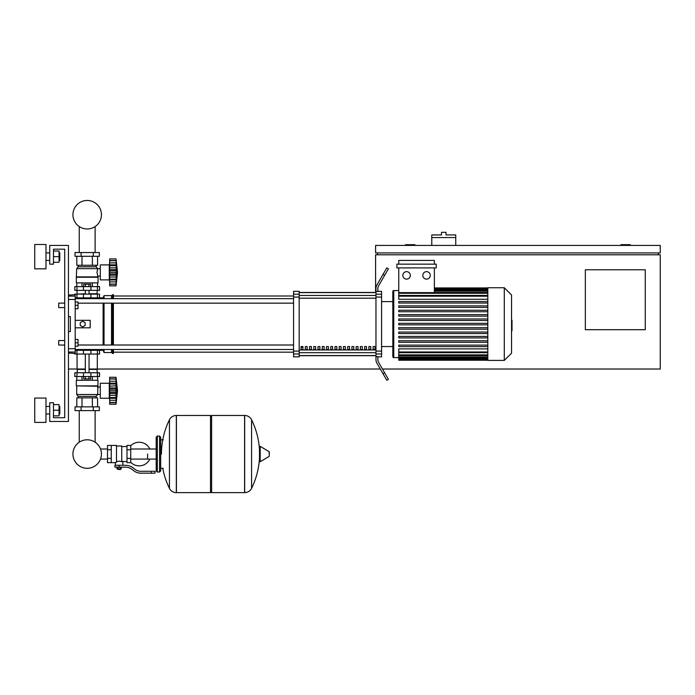<?xml version="1.0" encoding="UTF-8"?>
<svg xmlns="http://www.w3.org/2000/svg" width="695" height="695" viewBox="0 0 695 695"><rect width="100%" height="100%" fill="white"/><g stroke="black" fill="none" stroke-linecap="round" stroke-linejoin="round"><path stroke-width="1.04" d="M455.746 237.56L431.777 237.56L431.777 234.936L441.516 234.936L441.516 232.312L446.008 232.312L446.008 234.936L455.746 234.936L455.746 245.422M431.777 245.422L431.777 237.56M630.287 245.422L630.287 244.675L620.922 244.675L620.922 245.422M414.915 245.422L414.915 244.675L405.559 244.675L405.559 245.422M375.595 292.465L375.595 254.787L660.25 254.787L660.25 369.028L382.45 369.028M380.287 369.028L97.3 369.028L97.3 354.042M77.076 354.042L77.076 369.028L68.457 369.028M645.264 329.699L585.338 329.699L585.338 269.773L645.264 269.773L645.264 329.699M660.25 245.422L375.595 245.422L375.595 252.919L660.25 252.919L660.25 245.422M377.463 252.919L377.463 254.787M658.374 252.919L658.374 254.787M58.719 342.809L58.719 340.559L64.713 340.559L64.713 307.598L58.719 307.598L58.719 303.107L64.713 303.107L64.713 249.175L53.48 249.175L53.48 264.152L49.736 264.152L49.736 245.422L68.457 245.422L68.457 421.465L49.736 421.465L49.736 402.735L53.48 402.735L53.48 417.721L64.713 417.721L64.713 345.059L58.719 345.059L58.719 342.809M58.719 340.559L58.719 345.059M75.199 339.438L78.014 339.438L78.014 342.809L75.199 342.809M78.014 342.809L78.014 346.18L75.199 346.18M58.719 303.107L58.719 307.598M75.199 301.986L78.014 301.986L78.014 305.357L75.199 305.357M78.014 305.357L78.014 308.728L75.199 308.728M147.583 454.052L147.583 459.091L147.583 454.052M130.73 462.305A11.798 11.798 0 0 0 149.825 459.091M149.825 449.013A11.798 11.798 0 0 0 130.73 445.79M111.252 445.434L116.491 445.434L116.491 462.236L115.37 462.661L107.508 462.661L107.508 445.434L111.252 445.434L111.252 462.661M126.985 461.541L122.859 461.541L122.859 465.285M126.985 449.743L126.985 462.661L130.73 462.661L130.73 445.434L126.985 445.434L126.985 449.743L130.73 449.743M126.985 446.564L121.738 446.564M121.738 461.046L122.859 461.541M116.491 461.645L119.114 461.176L121.738 461.645L121.738 445.999L116.491 445.999M120.617 469.221L117.62 469.221L120.244 469.594L120.617 468.847M120.2 467.162L120.2 468.847L121.278 468.847L121.278 467.162M116.951 467.162L116.951 468.847L120.2 468.847M118.037 467.162L118.037 468.847M151.328 473.156L155.072 473.156L155.072 471.28L151.328 471.28L151.328 473.156L140.711 473.156A11.233 11.233 0 0 1 133.692 470.689L132.363 469.62A11.233 11.233 0 0 0 125.343 467.162L114.901 467.162L114.901 465.285L119.114 465.285L119.114 467.162M119.114 465.285L125.343 465.285A13.109 13.109 0 0 1 133.527 468.161L134.865 469.229A9.365 9.365 0 0 0 140.711 471.28L151.328 471.28M126.985 458.361L130.73 458.361M111.252 449.743L107.508 449.743M111.252 458.361L107.508 458.361M244.588 492.633L244.588 415.471L244.683 492.633A7.68 7.68 0 0 0 251.573 488.35L251.573 419.754A7.68 7.68 0 0 0 244.683 415.471L211.627 415.471L211.627 492.633L244.588 492.633M259.478 454.052L259.478 446.729L260.191 446.329L260.191 461.775L259.478 461.367L259.478 454.052M269.312 454.052L269.312 452.071L269.312 454.052M169.441 419.754A7.68 7.68 0 0 1 176.322 415.471L210.507 415.471L210.507 492.633L176.426 492.633L176.426 415.471L176.322 492.633A7.68 7.68 0 0 1 169.441 488.35L169.441 419.754A77.536 77.536 0 0 0 161.44 454.052M159.563 436.069L157.322 436.069L157.322 472.027L159.563 472.027L159.563 436.069L160.693 437.198L160.693 439.822L163.316 439.822M163.316 468.282L160.693 468.282L160.693 470.906L160.693 437.198M75.199 350.297L99.55 350.297L99.55 354.042L74.825 354.042L74.825 353.486M79.247 410.606L79.247 442.22A14.247 14.247 0 0 0 72.932 454.052A14.247 14.247 0 0 1 87.188 439.796A14.247 14.247 0 0 1 101.435 454.052A14.247 14.247 0 0 0 95.128 442.22A14.247 14.247 0 0 1 87.188 468.3A14.247 14.247 0 0 1 72.932 454.052A14.247 14.247 0 0 0 87.188 468.3A14.247 14.247 0 0 0 95.128 442.22A14.247 14.247 0 0 1 87.188 468.3A14.247 14.247 0 0 1 79.247 442.22A14.247 14.247 0 0 0 87.188 468.3A14.247 14.247 0 0 0 101.435 454.052A14.247 14.247 0 0 1 87.188 468.3A14.247 14.247 0 0 1 79.247 442.22A14.247 14.247 0 0 0 87.188 468.3A14.247 14.247 0 0 0 101.435 454.052A14.247 14.247 0 0 1 87.188 468.3A14.247 14.247 0 0 1 79.247 442.22A14.247 14.247 0 0 0 84.625 468.074A14.247 14.247 0 0 0 100.514 459.091L107.508 459.091M107.508 449.013L100.514 449.013A14.247 14.247 0 0 0 95.128 442.22A14.247 14.247 0 0 1 100.514 449.013A14.247 14.247 0 0 0 95.128 442.22L95.128 410.606M90.915 354.042L90.932 349.55L83.443 349.55L83.461 354.042M88.917 376.516L88.917 378.914L90.645 378.914L90.645 376.516M88.917 378.914L85.459 378.914L85.459 376.516M85.459 378.914L83.73 378.914L83.73 376.516M109.662 399.738L109.289 398.244L100.297 398.244L100.297 383.258L109.289 383.258L109.289 398.244M109.662 381.764L109.289 383.258M109.662 398.044L109.662 390.755L116.03 390.755L116.03 404.238L117.525 390.755L116.03 377.272L116.039 390.434M109.662 397.497L116.03 397.497L116.439 398.296L109.662 398.296L116.161 398.192M116.03 404.238L109.662 404.238L109.662 402.431L116.03 402.431L116.439 401.058L116.256 401.823M116.256 402.631L109.662 402.631M109.662 393.518L116.439 393.518L116.03 390.703M116.056 402.553L109.662 402.553L109.662 398.296M109.662 390.755L109.662 387.992L116.439 387.975L116.204 395.603M109.662 387.992L109.662 384.014L116.03 384.014L116.439 383.206L116.256 381.242L116.439 383.206L109.662 383.206L109.662 378.949L116.03 379.07L116.439 380.443L116.256 379.679M109.662 384.014L109.662 383.206M116.056 378.949L109.662 378.949L109.662 377.272L116.03 377.272M109.662 386.168L116.187 385.803M98.047 385.881L76.328 385.881L76.328 380.261L98.047 380.261L97.674 394.499L96.179 396.367L96.179 397.87M76.328 385.881L97.674 386.255M76.702 386.255L76.702 394.499L97.674 394.499M76.702 394.499L78.196 396.367L96.179 396.367M78.196 396.367L78.196 397.87M100.297 387.037L97.674 387.037M100.297 394.465L97.674 394.465M75.017 406.862L99.359 406.862L99.359 410.606L75.017 410.606L75.017 406.862M81.098 406.862L81.098 410.606M93.278 406.862L93.278 410.606M97.569 380.261L97.569 376.516M92.374 380.261L92.374 376.516M82.001 380.261L82.001 376.516M76.806 380.261L76.806 376.516M76.806 406.862L76.806 397.87L97.569 397.87L97.569 406.862M82.001 397.87L82.001 406.862M92.374 397.87L92.374 406.862M77.449 369.028L77.076 372.772M96.926 369.028L97.3 372.772M76.945 372.772L74.825 372.772L74.825 376.516L99.55 376.516L99.55 372.772L76.945 372.772L76.945 376.516M77.076 369.401L85.311 369.401M89.056 369.401L97.3 369.401M77.076 369.028L85.311 369.028M89.056 369.028L97.3 369.028M116.3 389.104L116.439 393.526M116.03 384.066L116.439 383.206M116.256 386.168L116.204 389.261M116.439 388.019L116.03 390.755M116.439 393.518L116.256 392.319L109.662 392.319M116.256 389.183L109.662 389.191M116.03 384.014L116.256 383.458M77.449 294.115L85.311 293.742M96.926 294.115L97.3 290.371M89.056 293.742L97.3 293.742M77.076 293.742L77.076 290.371M99.55 290.371L74.825 290.371L74.825 286.627L99.55 286.627L99.55 290.371M75.199 297.86L83.461 297.86L83.443 298.615L90.932 298.615L90.932 297.86L103.103 297.86L104.042 295.618L111.53 295.618L113.407 294.68L113.407 298.659M83.73 286.627L83.73 284.229L90.645 284.229L90.645 286.627M88.917 284.229L88.917 286.627M85.459 284.229L85.459 286.627M109.662 263.405L109.289 264.899L100.297 264.899L100.297 279.885L109.289 279.885L109.662 281.379M116.03 285.88L109.662 285.88L109.662 279.946L116.439 279.946L116.03 279.138L116.256 279.694L116.03 279.138L109.662 279.138L109.662 269.634L116.439 269.634L116.03 285.88L117.525 272.397L116.03 258.914L116.282 270.798M116.256 261.32L116.03 260.721L109.662 260.721L109.662 262.884L116.256 262.884L116.439 264.847L116.256 262.884M109.662 272.397L116.03 272.397L116.256 273.969L116.039 272.709M109.662 269.634L109.662 264.847L116.439 264.847L116.03 265.707M109.662 265.655L116.03 265.655M116.056 260.59L109.662 260.59L109.662 258.914L116.03 258.914L117.525 272.397M116.421 282.709L116.256 283.464L116.439 282.709M116.056 284.194L109.662 284.073L116.03 284.073L116.256 283.464M109.662 264.847L109.662 262.884M116.256 284.272L109.662 284.272M109.662 279.694L109.662 279.138M109.662 279.946L116.161 279.833M109.662 275.159L116.439 275.177M109.289 264.899L109.289 279.885M98.047 277.262L76.328 277.262L76.328 282.882L98.047 282.882L98.047 277.262L96.996 272.397L97.674 268.652L96.179 266.776L96.179 265.273M76.328 277.262L76.702 268.652L78.196 266.776L78.196 265.273M100.297 276.106L97.674 276.106M100.297 268.678L76.702 268.652M93.278 252.546L99.359 252.546L99.359 256.29L75.017 256.29L75.017 252.546L93.278 252.546L93.278 256.29M81.098 256.29L81.098 252.546M92.374 282.882L92.374 286.627M82.001 282.882L82.001 286.627M97.569 282.882L97.569 286.627M76.806 282.882L76.806 286.627M97.569 256.29L97.569 265.273L76.806 265.273L76.806 256.29M82.001 265.273L82.001 256.29M92.374 265.273L92.374 256.29M96.179 266.776L78.196 266.776M97.674 276.888L76.702 276.888M116.421 269.243L116.274 267.914M109.662 276.984L116.256 276.975M116.03 272.397L116.256 273.96L109.662 273.96M99.55 297.86L99.55 294.115L74.825 294.115L74.825 294.68M83.461 294.115L83.461 297.86L90.915 297.86L90.915 294.115M101.435 214.712A14.247 14.247 0 0 0 87.188 200.464A14.247 14.247 0 0 0 72.932 214.712A14.247 14.247 0 0 0 87.188 228.968A14.247 14.247 0 0 0 101.435 214.712M511.555 320.204L512.007 320.204L512.007 327.962L511.555 327.962M512.007 327.032L511.555 327.032M512.007 327.962L512.007 330.655L511.555 330.655M512.007 330.655L511.555 330.82M487.803 324.079L487.803 287.747L504.283 287.747L504.283 360.41L487.803 360.41L487.803 324.079M504.283 360.41L511.555 353.147L511.555 295.019L504.283 287.747M392.823 291.492L392.823 301.613L392.823 291.492A0.938 0.938 0 0 1 393.761 290.562L393.761 357.604A0.938 0.938 0 0 1 392.823 356.665L392.823 291.492L392.823 301.613L381.581 301.613M487.803 299.276L398.756 299.276L398.756 267.896M406.592 271.641A3.744 3.744 0 0 1 410.337 275.394A3.744 3.744 0 0 1 406.592 279.138A3.744 3.744 0 0 1 402.848 275.394A3.744 3.744 0 0 1 406.592 271.641M426.539 271.641A3.744 3.744 0 0 1 430.283 275.394A3.744 3.744 0 0 1 426.539 279.138A3.744 3.744 0 0 1 422.795 275.394A3.744 3.744 0 0 1 426.539 271.641M436.252 267.896L396.888 267.896L396.888 264.152L436.252 264.152L436.252 267.896M434.375 267.896L434.375 292.63L398.756 292.63M398.756 264.152L398.756 260.408L434.375 260.408L434.375 264.152M487.803 351.965L398.756 351.965L398.756 348.89L487.803 348.89M487.803 324.834L398.756 324.834L398.756 323.331L487.803 323.331M487.803 346.631L398.756 346.631L398.756 345.128L487.803 345.128M487.803 342.27L398.756 342.27L398.756 340.776L487.803 340.776M487.803 337.909L398.756 337.909L398.756 336.415L487.803 336.415M487.803 333.548L398.756 333.548L398.756 332.054L487.803 332.054M487.803 329.187L398.756 329.187L398.756 327.692L487.803 327.692M487.803 318.97L398.756 318.97L398.756 320.473L487.803 320.473M487.803 314.609L398.756 314.609L398.756 316.112L487.803 316.112M487.803 310.257L398.756 310.257L398.756 311.751L487.803 311.751M487.803 305.896L398.756 305.896L398.756 307.39L487.803 307.39M487.803 301.534L398.756 301.534L398.756 303.029L487.803 303.029M398.756 351.965L398.756 360.227L487.803 360.227M381.581 346.553L392.823 346.553L392.823 356.665M373.111 346.553L374.979 346.553L374.979 349.368L373.111 349.368L373.111 346.553M368.871 346.553L370.739 346.553L370.739 349.368L368.871 349.368L368.871 346.553M364.632 346.553L366.5 346.553L366.5 349.368L364.632 349.368L364.632 346.553M360.392 346.553L362.269 346.553L362.269 349.368L360.392 349.368L360.392 346.553M356.153 346.553L358.029 346.553L358.029 349.368L356.153 349.368L356.153 346.553M351.913 346.553L353.79 346.553L353.79 349.368L351.913 349.368L351.913 346.553M347.674 346.553L349.55 346.553L349.55 349.368L347.674 349.368L347.674 346.553M343.443 346.553L345.311 346.553L345.311 349.368L343.443 349.368L343.443 346.553M339.203 346.553L341.071 346.553L341.071 349.368L339.203 349.368L339.203 346.553M334.964 346.553L336.832 346.553L336.832 349.368L334.964 349.368L334.964 346.553M330.724 346.553L332.601 346.553L332.601 349.368L330.724 349.368L330.724 346.553M326.485 346.553L328.361 346.553L328.361 349.368L326.485 349.368L326.485 346.553M322.245 346.553L324.122 346.553L324.122 349.368L322.245 349.368L322.245 346.553M318.006 346.553L319.882 346.553L319.882 349.368L318.006 349.368L318.006 346.553M313.766 346.553L315.643 346.553L315.643 349.368L313.766 349.368L313.766 346.553M309.536 346.553L311.403 346.553L311.403 349.368L309.536 349.368L309.536 346.553M305.296 346.553L307.164 346.553L307.164 349.368L305.296 349.368L305.296 346.553M301.057 346.553L302.924 346.553L302.924 349.368L301.057 349.368L301.057 346.553M375.969 292.595L299.18 292.595M299.18 355.571L375.969 355.571M375.969 294.202L375.969 297.069L381.581 297.069L381.581 294.202L375.969 294.202L375.969 291.526L377.837 291.526L377.837 289.137A7.489 7.489 0 0 1 378.844 285.393A7.489 7.489 0 0 0 377.837 289.137A7.489 7.489 0 0 1 378.844 285.393A7.489 7.489 0 0 0 377.837 289.137M381.581 297.069L381.581 351.097L375.969 351.097L375.969 297.069M375.969 351.097L375.969 353.964L381.581 353.964L381.581 351.097M381.581 353.964L381.581 356.856L377.837 356.856M376.968 363.277A7.489 7.489 0 0 1 375.969 359.532L375.969 356.631L375.969 359.532A7.489 7.489 0 0 0 376.968 363.277L383.032 373.78L384.656 372.841L378.844 362.773A7.489 7.489 0 0 1 377.837 359.028L377.837 356.631L375.969 356.631L375.969 353.964M377.837 291.309L381.581 291.309L381.581 294.202M293.568 294.202L293.568 291.309L299.18 291.309L299.18 294.202L293.568 294.202L293.568 297.069L299.18 297.069L299.18 294.202M299.18 297.069L299.18 351.097L293.568 351.097L293.568 353.964L299.18 353.964L299.18 351.097M299.18 353.964L299.18 356.856L293.568 356.856L293.568 353.964M293.568 351.097L293.568 297.069M299.18 292.465L375.969 292.465M299.18 355.692L375.969 355.692M384.656 372.841L388.401 379.331L386.776 380.261L383.032 373.78M384.656 275.324L388.401 268.835L386.776 267.896L383.032 274.386L384.656 275.324L378.844 285.393M375.969 288.634L375.969 291.526L375.969 288.634A7.489 7.489 0 0 1 376.968 284.889L383.032 274.386M378.844 362.773A7.489 7.489 0 0 1 377.837 359.028A7.489 7.489 0 0 0 378.844 362.773A7.489 7.489 0 0 1 377.837 359.028M375.969 356.631L375.969 359.532L375.969 356.631M78.014 303.159L293.568 303.159M75.199 298.659L293.568 298.659M302.924 349.368L302.924 346.553M301.057 347.257L302.924 347.257M99.55 350.297L103.103 350.297L104.042 352.547L111.53 352.547L113.407 353.486L113.407 349.507M98.421 297.86L97.63 298.659M97.63 349.507L98.421 350.297M103.103 350.297L103.103 349.507M103.103 345.007L103.103 303.159M103.103 298.659L103.103 297.86M82.696 326.893L80.255 325.486L80.255 322.68L82.696 321.272L85.129 322.68L85.129 325.486L82.696 326.893M75.199 320.334L90.185 320.334L90.185 327.823L75.199 327.823M113.407 345.007L113.407 303.159M112.468 353.486L112.468 349.507M112.468 345.007L112.468 303.159M112.468 298.659L112.468 294.68M111.53 352.547L111.53 349.507M111.53 345.007L111.53 303.159M111.53 298.659L111.53 295.618M104.042 352.547L104.042 349.507M104.042 345.007L104.042 303.159M104.042 298.659L104.042 295.618M68.457 299.467L75.199 299.467L75.199 294.68L68.457 295.097M68.457 353.069L75.199 353.486L75.199 348.699L68.457 348.699M68.457 316.59L70.334 316.59L70.334 331.576L68.457 331.576M75.199 299.467L75.199 348.699M70.334 316.59L70.334 331.576M59.805 413.977L59.805 406.479L59.805 413.977L59.058 413.977M45.983 410.232L45.983 422.404L34.75 422.404L34.75 398.053L45.983 398.053L45.983 410.232M59.805 260.408L59.805 252.919L59.805 260.408L59.058 260.408M45.983 256.663L45.983 268.835L34.75 268.835L34.75 244.492L45.983 244.492L45.983 256.663M53.48 262.284L59.058 262.284L59.058 251.043L53.48 251.043M53.48 256.663L59.058 256.663M64.713 303.107L64.713 249.175L64.713 303.107L64.713 249.175L53.48 249.175L64.713 249.175L53.48 249.175L64.713 249.175L64.713 345.059M53.48 415.845L59.058 415.845L59.058 404.612L53.48 404.612M53.48 410.232L59.058 410.232M53.48 417.721L64.713 417.721L53.48 417.721M64.713 340.559L64.713 307.598M244.683 492.633L244.683 415.471M269.312 456.033L269.087 451.663L260.191 446.329M176.322 415.471L176.322 492.633M76.945 354.042L76.945 350.297M97.43 354.042L97.43 350.297M109.662 400.259L116.256 400.259M109.662 395.342L116.256 395.342M109.662 381.242L116.256 381.242M109.662 378.871L116.256 378.871M83.461 372.772L83.461 376.516M90.915 372.772L90.915 376.516M97.43 372.772L97.43 376.516M76.945 290.371L76.945 286.627M83.461 290.371L83.461 286.627M90.915 290.371L90.915 286.627M97.43 290.371L97.43 286.627M109.662 270.833L116.256 270.833M109.662 281.901L116.256 281.901M109.662 267.81L116.256 267.81M109.662 260.512L116.256 260.512M76.945 294.115L76.945 297.86M97.43 294.115L97.43 297.86M512.007 324.087L511.555 324.087M512.007 321.133L511.555 321.133M487.803 288.955L434.375 288.955M487.803 289.78L434.375 289.78M487.803 291.188L434.375 291.188M487.803 293.281L398.756 293.281M487.803 296.192L398.756 296.192M487.803 359.211L398.756 359.211M487.803 358.385L398.756 358.385M487.803 356.969L398.756 356.969M487.803 354.884L398.756 354.884M375.969 295.453L299.18 295.453M375.969 349.967L299.18 349.967M299.18 352.713L375.969 352.713M299.18 298.19L375.969 298.19M75.199 296.131L68.457 296.131M68.457 352.035L75.199 352.035M95.128 252.546L95.128 226.544M79.247 226.544L79.247 252.546M156.193 459.091L130.73 459.091M156.193 449.013L130.73 449.013M115.37 462.661L115.37 465.285M251.573 488.35A77.536 77.536 0 0 0 259.478 457.857M259.478 450.238A77.536 77.536 0 0 0 251.573 419.754M269.087 456.433L260.191 461.775M210.507 416.592L211.627 415.471M210.507 491.504L211.627 492.633M162.76 468.282A77.536 77.536 0 0 0 169.441 488.35M157.322 472.027L156.193 470.906L156.193 437.198L157.322 436.069M159.563 472.027L160.693 470.906M96.622 349.507L96.622 350.297M77.744 350.297L77.744 349.507M89.056 372.772L89.056 354.042M85.311 372.772L85.311 354.042M109.662 383.319L116.161 383.319M89.056 290.371L89.056 294.115M85.311 290.371L85.311 294.115M109.662 264.96L116.161 264.96M77.744 297.86L77.744 298.659M96.622 297.86L96.622 298.659M398.756 290.562L393.761 290.562M487.803 287.939L434.375 287.939M434.375 288.208L487.803 288.208M434.375 289.024L487.803 289.024M434.375 290.44L487.803 290.44M434.375 292.534L487.803 292.534M398.756 357.604L393.761 357.604M398.756 295.445L487.803 295.445M487.803 359.958L398.756 359.958M487.803 359.133L398.756 359.133M487.803 357.716L398.756 357.716M487.803 355.632L398.756 355.632M487.803 352.713L398.756 352.713M113.407 352.174L293.568 352.174M113.407 295.992L293.568 295.992M293.568 345.007L78.014 345.007M293.568 349.507L75.199 349.507M45.983 413.977L49.736 413.977M45.983 260.408L49.736 260.408M45.983 252.919L49.736 252.919M59.058 252.919L59.805 252.919M45.983 406.479L49.736 406.479M59.058 406.479L59.805 406.479"/></g></svg>

